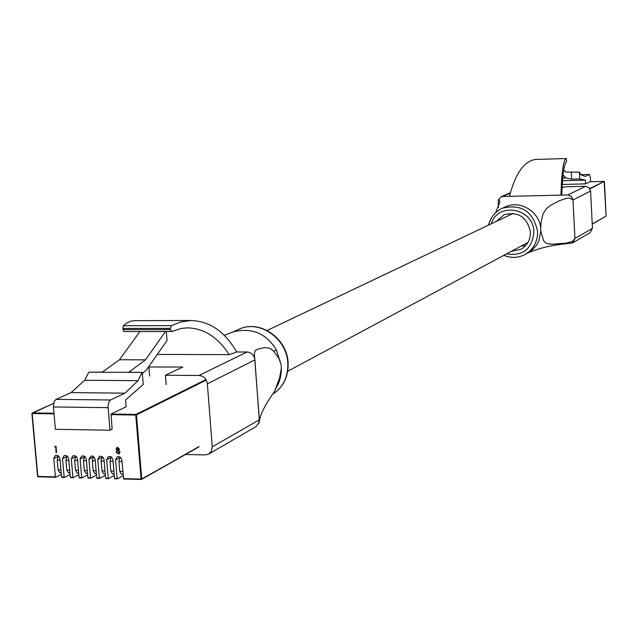 <?xml version="1.0" encoding="UTF-8"?>
<svg xmlns="http://www.w3.org/2000/svg" width="638" height="638" viewBox="0 0 638 638"><rect width="100%" height="100%" fill="white"/><g stroke="black" fill="none" stroke-linecap="round" stroke-linejoin="round"><path stroke-width="0.96" d="M562.261 184.462L585.604 183.872L589.903 181.79L604.154 181.423L589.983 188.888M590.573 181.774L590.357 177.444L589.456 174.453L585.229 176.423L581.027 174.908L579.495 172.116L565.746 172.085L563.713 170.011M563.043 174.995L565.994 177.962L562.74 178.05M565.994 177.962L571.672 179.15L579.751 178.943L585.421 180.147L562.517 180.737M585.421 180.147L585.604 183.872M579.408 172.108L579.751 178.943M571.321 172.324L571.672 179.15M55.602 446.911L54.74 446.895L55.012 446.273L56.048 446.289L56.591 452.454L56.088 452.446L55.721 446.855L54.74 446.895M108.388 478.604L105.621 478.173L104.034 459.655L103.085 457.406L101.075 456.218L99.353 456.449L97.773 459.52L99.361 478.014L99.64 478.38L105.374 475.27M117.296 478.835L114.513 478.396L112.942 459.854L111.985 457.598L110.406 456.529L108.237 456.649L106.658 459.719L108.237 478.237L108.516 478.604L114.266 475.462M141.221 479.449L123.652 479.01L121.802 459.567L120.566 457.438L118.883 456.609L117.145 456.848L115.574 459.918L117.145 478.468L117.416 478.835L123.19 475.645M142.242 372.345L128.756 372.257L145.48 359.864L119.473 359.752L102.391 372.082L88.802 372.201L142.242 372.345L143.231 384.459L125.558 399.962L126.125 406.749L111.068 414.054L112.105 429.167L109.991 430.227L55.418 429.294L53.393 406.254L54.166 401.573L55.961 399.364L110.494 399.994L124.992 393.168L71.089 392.609L55.961 399.364M64.302 477.471L61.567 477.041L59.94 458.674L59.007 456.457L57.045 455.269L55.362 455.468L53.775 458.531L55.41 476.881L55.697 477.248L61.32 474.329M73.059 477.695L70.316 477.264L68.697 458.866L67.764 456.649L65.794 455.46L64.103 455.66L62.516 458.73L64.143 477.104L64.43 477.471L70.076 474.512M81.855 477.918L79.104 477.495L77.493 459.065L76.552 456.84L75.013 455.763L72.876 455.859L71.289 458.921L72.907 477.336L73.187 477.695L78.857 474.704M90.668 478.149L87.916 477.718L86.313 459.264L85.372 457.031L83.817 455.955L81.672 456.05L80.093 459.121L81.696 477.559L81.975 477.926L87.669 474.895M99.52 478.372L96.753 477.942L95.158 459.456L94.217 457.215L92.654 456.146L90.899 456.09L88.921 459.32L90.516 477.782L90.795 478.149L96.505 475.079M117.647 447.374L119.41 449.024L118.708 450.308L119.96 451.983L119.633 453.267L118.166 453.921L116.068 451.959L117.049 450.276L116.108 448.937L116.906 447.525L117.647 447.374M206.273 380.12L136.46 414.907L141.764 478.963L198.841 446.951M141.955 372.552L138.023 380.695L124.992 393.168M110.494 399.994L108.771 402.227L108.029 406.231L109.991 430.227M119.473 359.752L139.913 331.545M145.48 359.864L165.481 331.529M166.319 331.529L167.036 340.517L146.469 369.896L142.33 373.477M88.802 372.201L84.695 380.264L71.089 392.609M121.786 474.082L121.348 474.201L119.737 471.322L122.831 471.394M122.002 461.545L118.907 461.473L119.737 471.322M118.907 461.473L120.032 457.047M112.91 473.859L112.463 473.978L110.845 471.107L113.899 471.179M113.07 461.338L110.007 461.274L110.845 471.107M110.007 461.274L111.132 456.864M104.058 473.643L103.611 473.763L101.984 470.884L105.007 470.964M104.161 461.138L101.139 461.075L101.984 470.884M101.139 461.075L102.255 456.688M95.237 473.42L94.791 473.54L93.148 470.669L96.131 470.748M95.285 460.939L92.303 460.875L93.148 470.669M92.303 460.875L93.403 456.513M86.441 473.205L85.994 473.324L84.336 470.461L87.286 470.533M86.441 460.74L83.482 460.676L84.336 470.461M83.482 460.676L84.583 456.33M77.677 472.989L77.222 473.101L75.555 470.246L78.474 470.318M77.621 460.54L74.702 460.476L75.555 470.246M74.702 460.476L75.794 456.154M68.936 472.766L68.481 472.886L66.807 470.031L69.686 470.102M68.832 460.341L65.945 460.277L66.807 470.031M65.945 460.277L67.022 455.979M60.227 472.551L59.765 472.67L58.082 469.815L60.929 469.887M60.068 460.142L57.213 460.078L58.082 469.815M57.213 460.078L58.289 455.803M84.695 380.264L138.023 380.695M54.86 446.839L55.107 446.273M56.591 452.39L56.088 452.446M56.216 452.382L55.721 446.855M119.178 453.69L118.166 453.921M118.285 453.857L116.068 451.959M116.18 451.895L117.049 450.276M117.169 450.213L116.108 448.937M116.22 448.873L116.929 447.517M118.891 453.1L119.561 451.927L118.046 450.587L117.304 450.763M118.453 449.854L119.011 448.929L117.153 448.099M118.899 448.993L117.113 448.123L116.618 448.953L117.863 450.005L119.011 448.929M119.442 451.991L117.926 450.643L117.272 450.779L116.579 451.983L118.118 453.283L119.561 451.927M281.039 364.465L278.902 358.381L273.758 351.307L276.445 350.087L281.039 364.465L281.31 368.286C281.326 375.862 279.603 382.393 276.126 387.88M276.445 350.087C266.588 333.61 252.393 327.477 233.859 331.696L232.846 332.087M166.191 384.634L165.433 375.248L199.032 375.479L246.978 352.016L236.714 351.985C224.887 331.513 209.551 321.018 190.722 320.507L180.929 321.943L171.391 325.635L170.346 328.379L170.442 329.567L171.766 331.521L181.559 328.387L186.974 327.876C203.666 328.068 217.741 337 229.201 354.656L157.307 354.417M246.978 352.016C251.468 352.495 254.115 355.127 254.921 359.896L259.427 422.149L255.87 426.694L208.929 453.937M273.758 351.307L271.262 349.138L268.829 348.093L264.411 347.614L257.888 349.09L255.83 350.206L254.642 351.745L254.426 354.704L259.355 419.82L258.565 423.895M259.443 421.16C260.089 414.612 265.137 404.683 274.579 391.365L279.651 377.72L281.31 368.286M170.346 328.379L122.879 328.442L123.357 325.723L126.994 322.892L130.774 321.177L134.825 320.659M122.879 328.442L123.788 331.553L171.494 331.481M185.498 454.503L205.237 454.918L208.65 454.096L211.465 451.146L212.263 446.887L259.355 419.82M254.921 359.896L207.366 383.813L212.263 446.887M207.366 383.813C206.513 378.797 203.729 376.013 199.032 375.479M165.433 375.248L182.819 367.033L148.494 367.01M236.714 351.985L229.201 354.656M148.845 366.842L149.595 376.021M527.299 253.278C537.675 248.525 550.554 245.343 565.938 243.74L572.501 242.95L574.95 238.445L572.485 241.363L566.584 243.086L551.926 244.25L546.495 243.541L543.664 240.797L540.833 231.1L540.689 228.42C540.155 213.267 521.565 199.55 505.822 206.656L502.457 208.203C521.501 203.689 533.216 211.433 537.603 231.434C537.73 241.89 533.456 249.633 524.787 254.674C517.992 258.047 511.006 258.27 503.837 255.352M504.794 207.135L505.822 206.656M572.996 199.909L571.377 196.376L567.812 194.973L585.556 186.288L589.018 187.636L590.589 191.057L573.004 199.965L569.678 198.003L566.018 198.458L559.359 200.755L550.953 205.133L546.463 208.634L543.01 213.834L541.024 222.678L540.689 228.42M510.217 193.154L502.632 196.496L567.812 194.973M502.632 196.496L500.982 196.847L498.238 200.069L498.422 207.541M495.71 212.614L499.889 202.071L499.227 199.901L498.549 199.678L498.174 200.308M540.833 231.1L538.791 241.164L536.805 244.88L532.02 250.224L525.704 254.163M573.028 200.555L574.95 238.445L573.028 200.555M566.361 158.535L566.249 158.535C563.418 159.652 561.639 171.853 560.922 195.132L561.823 194.096C562.397 177.571 563.625 167.236 565.499 163.097L566.52 162.044L566.361 158.535M509.387 196.337C515.632 173.113 524.404 160.808 535.697 159.436L566.257 158.535L535.697 159.436M590.589 191.057L592.439 228.396L590.046 232.766L572.669 242.855M585.556 186.288L564.582 186.806L562.062 187.995M511.469 251.26L520.712 249.37C527.267 245.638 530.497 239.832 530.409 231.969C527.092 216.992 518.311 211.242 504.068 214.735L496.356 221.394M521.198 246.037L525.792 245.447M589.791 188.569L604.146 181.431L589.911 181.79M592.216 223.946L606.092 216.091L592.224 224.074M592.224 224.113L606.1 216.083L604.154 181.423M589.368 174.477L580.915 174.7L589.456 174.453M105.621 478.173L108.237 478.237M114.513 478.396L117.145 478.468M123.437 478.628L141.078 479.082L135.766 415.019L110.876 414.668M54.047 413.855L32.163 413.544L37.841 476.434L55.41 476.881M61.567 477.041L64.143 477.104M70.316 477.264L72.907 477.336M79.104 477.495L81.696 477.559M87.916 477.718L90.516 477.782M96.753 477.942L99.361 478.014M53.624 403.391L32.371 412.938L53.991 413.249M111.068 414.054L135.958 414.405L205.954 379.57M199.08 446.52L141.708 479.25M55.562 477.24L38.065 476.809L37.578 476.363L31.98 413.528M135.958 414.405L135.766 415.019L136.46 414.907L135.958 414.405M55.634 477.264L38.065 476.809L37.578 476.363L31.9 413.488L53.632 403.352M123.652 479.01L141.54 479.401L141.764 478.963L141.078 479.082L141.54 479.401L198.865 446.935M108.077 407.666L53.432 406.956M119.481 457.837L115.574 459.918M110.589 457.645L106.658 459.719M57.803 456.521L53.775 458.531M66.527 456.704L62.516 458.73M75.284 456.888L71.289 458.921M84.064 457.079L80.093 459.121M92.877 457.263L88.921 459.32M101.721 457.454L97.773 459.52M232.543 332.199L239.202 329.144C259.77 319.375 287.14 338.188 288.097 362.583C288.631 376.245 283.655 386.7 273.168 393.949C283.424 386.859 288.296 376.516 287.778 362.926C286.813 338.411 259.387 319.486 239.202 329.144L237.878 329.75M171.391 325.635L123.357 325.723M170.442 329.567L122.982 329.615M506.524 253.908C523.096 256.277 532.22 248.948 533.894 231.913C533.703 208.068 497.895 201.441 491.284 223.802M488.644 225.062C490.638 217.167 495.24 211.545 502.457 208.203C495.192 211.569 490.55 217.207 488.533 225.118M574.95 238.445L592.439 228.396M287.73 371.228L527.977 242.408M267.147 330.468L513.263 213.347M606.1 216.083L604.433 181.686M99.584 478.396L96.968 478.325M90.74 478.165L88.132 478.101M81.919 477.942L79.319 477.87M73.131 477.71L70.539 477.647M64.366 477.487L61.79 477.423M108.452 478.62L105.836 478.556M117.36 478.851L114.728 478.787M123.07 474.241L121.348 474.201M114.146 474.026L112.463 473.978M105.246 473.803L103.611 473.763M96.378 473.579L94.791 473.54M87.534 473.364L85.994 473.324M78.721 473.141L77.222 473.101M69.933 472.925L68.481 472.886M61.176 472.702L59.765 472.67M233.859 331.696L224.185 335.325M276.118 387.888L274.579 391.365M190.722 320.507L133.852 320.659M171.766 331.521L123.788 331.553M510.336 192.724L500.982 196.847M521.398 248.995L520.712 249.37"/></g></svg>
